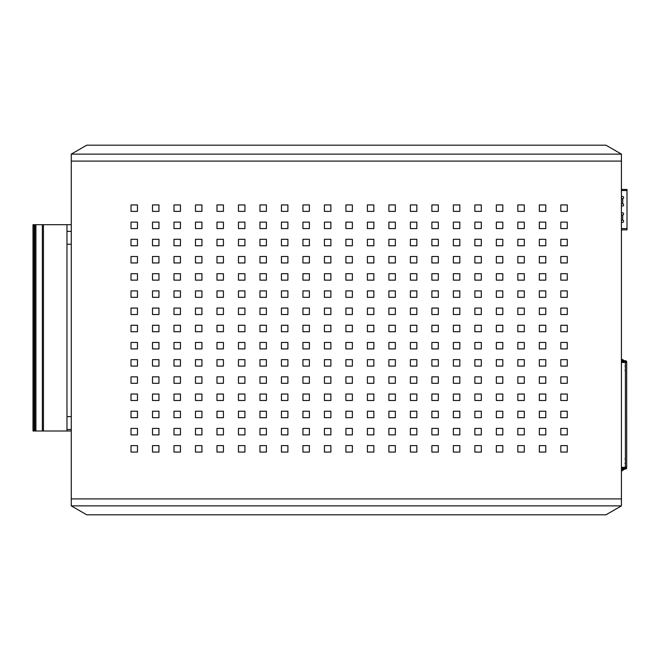 <?xml version="1.0" encoding="UTF-8"?>
<svg xmlns="http://www.w3.org/2000/svg" width="660" height="660" viewBox="0 0 660 660"><rect width="100%" height="100%" fill="white"/><g stroke="black" fill="none" stroke-linecap="round" stroke-linejoin="round"><path stroke-width="0.99" d="M71.272 231.363L66.974 231.363L66.974 429.503L71.272 429.503L71.272 154.118L621.423 154.118L621.423 161.089L71.272 161.089L621.423 161.089L621.423 498.91L71.272 498.91L71.272 505.882L86.749 514.816L605.946 514.816L621.423 505.882L71.272 505.882M71.272 429.503L71.272 498.91L621.423 498.91L621.423 505.882M621.423 154.118L605.946 145.183L86.749 145.183L71.272 154.118M621.423 190.525L627 190.525L627 229.853L621.423 229.853M621.423 206.002L622.702 206.002A0.858 0.858 90 0 0 623.56 205.144L623.56 204.715A0.858 0.858 90 0 0 622.702 203.849L622.702 198.693A0.858 0.858 90 0 0 623.56 197.835A0.858 0.858 90 0 1 622.702 198.693A0.858 0.858 90 0 0 623.56 197.835L623.56 197.406A0.858 0.858 90 0 0 622.702 196.548L621.423 196.548L622.702 196.548A0.858 0.858 90 0 1 623.56 197.406A0.858 0.858 90 0 0 622.702 196.548A0.858 0.858 90 0 1 623.56 197.406L623.56 197.835A0.858 0.858 90 0 1 622.702 198.693L621.423 198.693M621.423 222.337L622.702 222.337A0.858 0.858 90 0 0 623.56 221.471L623.56 221.042A0.858 0.858 90 0 0 622.702 220.184L622.702 215.028A0.858 0.858 90 0 0 623.56 214.17A0.858 0.858 90 0 1 622.702 215.028A0.858 0.858 90 0 0 623.56 214.17L623.56 213.741A0.858 0.858 90 0 0 622.702 212.875L621.423 212.875L622.702 212.875A0.858 0.858 90 0 1 623.56 213.741A0.858 0.858 90 0 0 622.702 212.875A0.858 0.858 90 0 1 623.56 213.741L623.56 214.17A0.858 0.858 90 0 1 622.702 215.028L621.423 215.028M621.423 189.453L627 189.453L627 190.525M622.702 189.453L622.702 189.453A2.145 2.145 90 0 1 621.736 189.222A18.265 18.265 -90 0 0 621.423 189.073M622.702 206.002A0.858 0.858 90 0 0 623.56 205.144A0.858 0.858 90 0 1 622.702 206.002A0.858 0.858 90 0 0 623.56 205.144L623.56 204.715A0.858 0.858 90 0 0 622.702 203.849L621.423 203.849L622.702 203.849A0.858 0.858 90 0 1 623.56 204.715A0.858 0.858 90 0 0 622.702 203.849M622.702 222.337A0.858 0.858 90 0 0 623.56 221.471A0.858 0.858 90 0 1 622.702 222.337A0.858 0.858 90 0 0 623.56 221.471L623.56 221.042A0.858 0.858 90 0 0 622.702 220.184L621.423 220.184L622.702 220.184A0.858 0.858 90 0 1 623.56 221.042A0.858 0.858 90 0 0 622.702 220.184M623.56 229.853L627 229.853M622.702 229.853A3.226 3.226 90 0 0 621.423 230.117M623.56 205.144L623.56 204.715L623.56 205.144M623.56 221.471L623.56 221.042L623.56 221.471M71.272 224.697L33 224.697L33 431.005L71.272 431.005M33.041 431.005L33.041 224.697L33.041 431.005M33 431.005L33 224.697M567.27 211.373L567.27 204.93L560.818 204.93L560.818 211.373L567.27 211.373M545.779 211.373L545.779 204.93L539.327 204.93L539.327 211.373L545.779 211.373M524.288 211.373L524.288 204.93L517.836 204.93L517.836 211.373L524.288 211.373M502.796 211.373L502.796 204.93L496.353 204.93L496.353 211.373L502.796 211.373M481.305 211.373L481.305 204.93L474.862 204.93L474.862 211.373L481.305 211.373M459.814 211.373L459.814 204.93L453.37 204.93L453.37 211.373L459.814 211.373M438.322 211.373L438.322 204.93L431.879 204.93L431.879 211.373L438.322 211.373M416.839 211.373L416.839 204.93L410.388 204.93L410.388 211.373L416.839 211.373M395.348 211.373L395.348 204.93L388.897 204.93L388.897 211.373L395.348 211.373M373.857 211.373L373.857 204.93L367.405 204.93L367.405 211.373L373.857 211.373M352.366 211.373L352.366 204.93L345.914 204.93L345.914 211.373L352.366 211.373M330.875 211.373L330.875 204.93L324.431 204.93L324.431 211.373L330.875 211.373M309.383 211.373L309.383 204.93L302.94 204.93L302.94 211.373L309.383 211.373M287.892 211.373L287.892 204.93L281.449 204.93L281.449 211.373L287.892 211.373M266.401 211.373L266.401 204.93L259.957 204.93L259.957 211.373L266.401 211.373M244.918 211.373L244.918 204.93L238.466 204.93L238.466 211.373L244.918 211.373M223.426 211.373L223.426 204.93L216.975 204.93L216.975 211.373L223.426 211.373M201.935 211.373L201.935 204.93L195.484 204.93L195.484 211.373L201.935 211.373M180.444 211.373L180.444 204.93L174.001 204.93L174.001 211.373L180.444 211.373M158.953 211.373L158.953 204.93L152.51 204.93L152.51 211.373L158.953 211.373M137.462 211.373L137.462 204.93L131.018 204.93L131.018 211.373L137.462 211.373M567.27 228.566L567.27 222.123L560.818 222.123L560.818 228.566L567.27 228.566M545.779 228.566L545.779 222.123L539.327 222.123L539.327 228.566L545.779 228.566M524.288 228.566L524.288 222.123L517.836 222.123L517.836 228.566L524.288 228.566M502.796 228.566L502.796 222.123L496.353 222.123L496.353 228.566L502.796 228.566M481.305 228.566L481.305 222.123L474.862 222.123L474.862 228.566L481.305 228.566M459.814 228.566L459.814 222.123L453.37 222.123L453.37 228.566L459.814 228.566M438.322 228.566L438.322 222.123L431.879 222.123L431.879 228.566L438.322 228.566M416.839 228.566L416.839 222.123L410.388 222.123L410.388 228.566L416.839 228.566M395.348 228.566L395.348 222.123L388.897 222.123L388.897 228.566L395.348 228.566M373.857 228.566L373.857 222.123L367.405 222.123L367.405 228.566L373.857 228.566M352.366 228.566L352.366 222.123L345.914 222.123L345.914 228.566L352.366 228.566M330.875 228.566L330.875 222.123L324.431 222.123L324.431 228.566L330.875 228.566M309.383 228.566L309.383 222.123L302.94 222.123L302.94 228.566L309.383 228.566M287.892 228.566L287.892 222.123L281.449 222.123L281.449 228.566L287.892 228.566M266.401 228.566L266.401 222.123L259.957 222.123L259.957 228.566L266.401 228.566M244.918 228.566L244.918 222.123L238.466 222.123L238.466 228.566L244.918 228.566M223.426 228.566L223.426 222.123L216.975 222.123L216.975 228.566L223.426 228.566M201.935 228.566L201.935 222.123L195.484 222.123L195.484 228.566L201.935 228.566M180.444 228.566L180.444 222.123L174.001 222.123L174.001 228.566L180.444 228.566M158.953 228.566L158.953 222.123L152.51 222.123L152.51 228.566L158.953 228.566M137.462 228.566L137.462 222.123L131.018 222.123L131.018 228.566L137.462 228.566M567.27 245.759L567.27 239.308L560.818 239.308L560.818 245.759L567.27 245.759M545.779 245.759L545.779 239.308L539.327 239.308L539.327 245.759L545.779 245.759M524.288 245.759L524.288 239.308L517.836 239.308L517.836 245.759L524.288 245.759M502.796 245.759L502.796 239.308L496.353 239.308L496.353 245.759L502.796 245.759M481.305 245.759L481.305 239.308L474.862 239.308L474.862 245.759L481.305 245.759M459.814 245.759L459.814 239.308L453.37 239.308L453.37 245.759L459.814 245.759M438.322 245.759L438.322 239.308L431.879 239.308L431.879 245.759L438.322 245.759M416.839 245.759L416.839 239.308L410.388 239.308L410.388 245.759L416.839 245.759M395.348 245.759L395.348 239.308L388.897 239.308L388.897 245.759L395.348 245.759M373.857 245.759L373.857 239.308L367.405 239.308L367.405 245.759L373.857 245.759M352.366 245.759L352.366 239.308L345.914 239.308L345.914 245.759L352.366 245.759M330.875 245.759L330.875 239.308L324.431 239.308L324.431 245.759L330.875 245.759M309.383 245.759L309.383 239.308L302.94 239.308L302.94 245.759L309.383 245.759M287.892 245.759L287.892 239.308L281.449 239.308L281.449 245.759L287.892 245.759M266.401 245.759L266.401 239.308L259.957 239.308L259.957 245.759L266.401 245.759M244.918 245.759L244.918 239.308L238.466 239.308L238.466 245.759L244.918 245.759M223.426 245.759L223.426 239.308L216.975 239.308L216.975 245.759L223.426 245.759M201.935 245.759L201.935 239.308L195.484 239.308L195.484 245.759L201.935 245.759M180.444 245.759L180.444 239.308L174.001 239.308L174.001 245.759L180.444 245.759M158.953 245.759L158.953 239.308L152.51 239.308L152.51 245.759L158.953 245.759M137.462 245.759L137.462 239.308L131.018 239.308L131.018 245.759L137.462 245.759M567.27 262.952L567.27 256.501L560.818 256.501L560.818 262.952L567.27 262.952M545.779 262.952L545.779 256.501L539.327 256.501L539.327 262.952L545.779 262.952M524.288 262.952L524.288 256.501L517.836 256.501L517.836 262.952L524.288 262.952M502.796 262.952L502.796 256.501L496.353 256.501L496.353 262.952L502.796 262.952M481.305 262.952L481.305 256.501L474.862 256.501L474.862 262.952L481.305 262.952M459.814 262.952L459.814 256.501L453.37 256.501L453.37 262.952L459.814 262.952M438.322 262.952L438.322 256.501L431.879 256.501L431.879 262.952L438.322 262.952M416.839 262.952L416.839 256.501L410.388 256.501L410.388 262.952L416.839 262.952M395.348 262.952L395.348 256.501L388.897 256.501L388.897 262.952L395.348 262.952M373.857 262.952L373.857 256.501L367.405 256.501L367.405 262.952L373.857 262.952M352.366 262.952L352.366 256.501L345.914 256.501L345.914 262.952L352.366 262.952M330.875 262.952L330.875 256.501L324.431 256.501L324.431 262.952L330.875 262.952M309.383 262.952L309.383 256.501L302.94 256.501L302.94 262.952L309.383 262.952M287.892 262.952L287.892 256.501L281.449 256.501L281.449 262.952L287.892 262.952M266.401 262.952L266.401 256.501L259.957 256.501L259.957 262.952L266.401 262.952M244.918 262.952L244.918 256.501L238.466 256.501L238.466 262.952L244.918 262.952M223.426 262.952L223.426 256.501L216.975 256.501L216.975 262.952L223.426 262.952M201.935 262.952L201.935 256.501L195.484 256.501L195.484 262.952L201.935 262.952M180.444 262.952L180.444 256.501L174.001 256.501L174.001 262.952L180.444 262.952M158.953 262.952L158.953 256.501L152.51 256.501L152.51 262.952L158.953 262.952M137.462 262.952L137.462 256.501L131.018 256.501L131.018 262.952L137.462 262.952M567.27 280.145L567.27 273.694L560.818 273.694L560.818 280.145L567.27 280.145M545.779 280.145L545.779 273.694L539.327 273.694L539.327 280.145L545.779 280.145M524.288 280.145L524.288 273.694L517.836 273.694L517.836 280.145L524.288 280.145M502.796 280.145L502.796 273.694L496.353 273.694L496.353 280.145L502.796 280.145M481.305 280.145L481.305 273.694L474.862 273.694L474.862 280.145L481.305 280.145M459.814 280.145L459.814 273.694L453.37 273.694L453.37 280.145L459.814 280.145M438.322 280.145L438.322 273.694L431.879 273.694L431.879 280.145L438.322 280.145M416.839 280.145L416.839 273.694L410.388 273.694L410.388 280.145L416.839 280.145M395.348 280.145L395.348 273.694L388.897 273.694L388.897 280.145L395.348 280.145M373.857 280.145L373.857 273.694L367.405 273.694L367.405 280.145L373.857 280.145M352.366 280.145L352.366 273.694L345.914 273.694L345.914 280.145L352.366 280.145M330.875 280.145L330.875 273.694L324.431 273.694L324.431 280.145L330.875 280.145M309.383 280.145L309.383 273.694L302.94 273.694L302.94 280.145L309.383 280.145M287.892 280.145L287.892 273.694L281.449 273.694L281.449 280.145L287.892 280.145M266.401 280.145L266.401 273.694L259.957 273.694L259.957 280.145L266.401 280.145M244.918 280.145L244.918 273.694L238.466 273.694L238.466 280.145L244.918 280.145M223.426 280.145L223.426 273.694L216.975 273.694L216.975 280.145L223.426 280.145M201.935 280.145L201.935 273.694L195.484 273.694L195.484 280.145L201.935 280.145M180.444 280.145L180.444 273.694L174.001 273.694L174.001 280.145L180.444 280.145M158.953 280.145L158.953 273.694L152.51 273.694L152.51 280.145L158.953 280.145M137.462 280.145L137.462 273.694L131.018 273.694L131.018 280.145L137.462 280.145M567.27 297.338L567.27 290.887L560.818 290.887L560.818 297.338L567.27 297.338M545.779 297.338L545.779 290.887L539.327 290.887L539.327 297.338L545.779 297.338M524.288 297.338L524.288 290.887L517.836 290.887L517.836 297.338L524.288 297.338M502.796 297.338L502.796 290.887L496.353 290.887L496.353 297.338L502.796 297.338M481.305 297.338L481.305 290.887L474.862 290.887L474.862 297.338L481.305 297.338M459.814 297.338L459.814 290.887L453.37 290.887L453.37 297.338L459.814 297.338M438.322 297.338L438.322 290.887L431.879 290.887L431.879 297.338L438.322 297.338M416.839 297.338L416.839 290.887L410.388 290.887L410.388 297.338L416.839 297.338M395.348 297.338L395.348 290.887L388.897 290.887L388.897 297.338L395.348 297.338M373.857 297.338L373.857 290.887L367.405 290.887L367.405 297.338L373.857 297.338M352.366 297.338L352.366 290.887L345.914 290.887L345.914 297.338L352.366 297.338M330.875 297.338L330.875 290.887L324.431 290.887L324.431 297.338L330.875 297.338M309.383 297.338L309.383 290.887L302.94 290.887L302.94 297.338L309.383 297.338M287.892 297.338L287.892 290.887L281.449 290.887L281.449 297.338L287.892 297.338M266.401 297.338L266.401 290.887L259.957 290.887L259.957 297.338L266.401 297.338M244.918 297.338L244.918 290.887L238.466 290.887L238.466 297.338L244.918 297.338M223.426 297.338L223.426 290.887L216.975 290.887L216.975 297.338L223.426 297.338M201.935 297.338L201.935 290.887L195.484 290.887L195.484 297.338L201.935 297.338M180.444 297.338L180.444 290.887L174.001 290.887L174.001 297.338L180.444 297.338M158.953 297.338L158.953 290.887L152.51 290.887L152.51 297.338L158.953 297.338M137.462 297.338L137.462 290.887L131.018 290.887L131.018 297.338L137.462 297.338M567.27 314.523L567.27 308.08L560.818 308.08L560.818 314.523L567.27 314.523M545.779 314.523L545.779 308.08L539.327 308.08L539.327 314.523L545.779 314.523M524.288 314.523L524.288 308.08L517.836 308.08L517.836 314.523L524.288 314.523M502.796 314.523L502.796 308.08L496.353 308.08L496.353 314.523L502.796 314.523M481.305 314.523L481.305 308.08L474.862 308.08L474.862 314.523L481.305 314.523M459.814 314.523L459.814 308.08L453.37 308.08L453.37 314.523L459.814 314.523M438.322 314.523L438.322 308.08L431.879 308.08L431.879 314.523L438.322 314.523M416.839 314.523L416.839 308.08L410.388 308.08L410.388 314.523L416.839 314.523M395.348 314.523L395.348 308.08L388.897 308.08L388.897 314.523L395.348 314.523M373.857 314.523L373.857 308.08L367.405 308.08L367.405 314.523L373.857 314.523M352.366 314.523L352.366 308.08L345.914 308.08L345.914 314.523L352.366 314.523M330.875 314.523L330.875 308.08L324.431 308.08L324.431 314.523L330.875 314.523M309.383 314.523L309.383 308.08L302.94 308.08L302.94 314.523L309.383 314.523M287.892 314.523L287.892 308.08L281.449 308.08L281.449 314.523L287.892 314.523M266.401 314.523L266.401 308.08L259.957 308.08L259.957 314.523L266.401 314.523M244.918 314.523L244.918 308.08L238.466 308.08L238.466 314.523L244.918 314.523M223.426 314.523L223.426 308.08L216.975 308.08L216.975 314.523L223.426 314.523M201.935 314.523L201.935 308.08L195.484 308.08L195.484 314.523L201.935 314.523M180.444 314.523L180.444 308.08L174.001 308.08L174.001 314.523L180.444 314.523M158.953 314.523L158.953 308.08L152.51 308.08L152.51 314.523L158.953 314.523M137.462 314.523L137.462 308.08L131.018 308.08L131.018 314.523L137.462 314.523M567.27 331.716L567.27 325.273L560.818 325.273L560.818 331.716L567.27 331.716M545.779 331.716L545.779 325.273L539.327 325.273L539.327 331.716L545.779 331.716M524.288 331.716L524.288 325.273L517.836 325.273L517.836 331.716L524.288 331.716M502.796 331.716L502.796 325.273L496.353 325.273L496.353 331.716L502.796 331.716M481.305 331.716L481.305 325.273L474.862 325.273L474.862 331.716L481.305 331.716M459.814 331.716L459.814 325.273L453.37 325.273L453.37 331.716L459.814 331.716M438.322 331.716L438.322 325.273L431.879 325.273L431.879 331.716L438.322 331.716M416.839 331.716L416.839 325.273L410.388 325.273L410.388 331.716L416.839 331.716M395.348 331.716L395.348 325.273L388.897 325.273L388.897 331.716L395.348 331.716M373.857 331.716L373.857 325.273L367.405 325.273L367.405 331.716L373.857 331.716M352.366 331.716L352.366 325.273L345.914 325.273L345.914 331.716L352.366 331.716M330.875 331.716L330.875 325.273L324.431 325.273L324.431 331.716L330.875 331.716M309.383 331.716L309.383 325.273L302.94 325.273L302.94 331.716L309.383 331.716M287.892 331.716L287.892 325.273L281.449 325.273L281.449 331.716L287.892 331.716M266.401 331.716L266.401 325.273L259.957 325.273L259.957 331.716L266.401 331.716M244.918 331.716L244.918 325.273L238.466 325.273L238.466 331.716L244.918 331.716M223.426 331.716L223.426 325.273L216.975 325.273L216.975 331.716L223.426 331.716M201.935 331.716L201.935 325.273L195.484 325.273L195.484 331.716L201.935 331.716M180.444 331.716L180.444 325.273L174.001 325.273L174.001 331.716L180.444 331.716M158.953 331.716L158.953 325.273L152.51 325.273L152.51 331.716L158.953 331.716M137.462 331.716L137.462 325.273L131.018 325.273L131.018 331.716L137.462 331.716M567.27 348.909L567.27 342.466L560.818 342.466L560.818 348.909L567.27 348.909M545.779 348.909L545.779 342.466L539.327 342.466L539.327 348.909L545.779 348.909M524.288 348.909L524.288 342.466L517.836 342.466L517.836 348.909L524.288 348.909M502.796 348.909L502.796 342.466L496.353 342.466L496.353 348.909L502.796 348.909M481.305 348.909L481.305 342.466L474.862 342.466L474.862 348.909L481.305 348.909M459.814 348.909L459.814 342.466L453.37 342.466L453.37 348.909L459.814 348.909M438.322 348.909L438.322 342.466L431.879 342.466L431.879 348.909L438.322 348.909M416.839 348.909L416.839 342.466L410.388 342.466L410.388 348.909L416.839 348.909M395.348 348.909L395.348 342.466L388.897 342.466L388.897 348.909L395.348 348.909M373.857 348.909L373.857 342.466L367.405 342.466L367.405 348.909L373.857 348.909M352.366 348.909L352.366 342.466L345.914 342.466L345.914 348.909L352.366 348.909M330.875 348.909L330.875 342.466L324.431 342.466L324.431 348.909L330.875 348.909M309.383 348.909L309.383 342.466L302.94 342.466L302.94 348.909L309.383 348.909M287.892 348.909L287.892 342.466L281.449 342.466L281.449 348.909L287.892 348.909M266.401 348.909L266.401 342.466L259.957 342.466L259.957 348.909L266.401 348.909M244.918 348.909L244.918 342.466L238.466 342.466L238.466 348.909L244.918 348.909M223.426 348.909L223.426 342.466L216.975 342.466L216.975 348.909L223.426 348.909M201.935 348.909L201.935 342.466L195.484 342.466L195.484 348.909L201.935 348.909M180.444 348.909L180.444 342.466L174.001 342.466L174.001 348.909L180.444 348.909M158.953 348.909L158.953 342.466L152.51 342.466L152.51 348.909L158.953 348.909M137.462 348.909L137.462 342.466L131.018 342.466L131.018 348.909L137.462 348.909M567.27 366.102L567.27 359.659L560.818 359.659L560.818 366.102L567.27 366.102M545.779 366.102L545.779 359.659L539.327 359.659L539.327 366.102L545.779 366.102M524.288 366.102L524.288 359.659L517.836 359.659L517.836 366.102L524.288 366.102M502.796 366.102L502.796 359.659L496.353 359.659L496.353 366.102L502.796 366.102M481.305 366.102L481.305 359.659L474.862 359.659L474.862 366.102L481.305 366.102M459.814 366.102L459.814 359.659L453.37 359.659L453.37 366.102L459.814 366.102M438.322 366.102L438.322 359.659L431.879 359.659L431.879 366.102L438.322 366.102M416.839 366.102L416.839 359.659L410.388 359.659L410.388 366.102L416.839 366.102M395.348 366.102L395.348 359.659L388.897 359.659L388.897 366.102L395.348 366.102M373.857 366.102L373.857 359.659L367.405 359.659L367.405 366.102L373.857 366.102M352.366 366.102L352.366 359.659L345.914 359.659L345.914 366.102L352.366 366.102M330.875 366.102L330.875 359.659L324.431 359.659L324.431 366.102L330.875 366.102M309.383 366.102L309.383 359.659L302.94 359.659L302.94 366.102L309.383 366.102M287.892 366.102L287.892 359.659L281.449 359.659L281.449 366.102L287.892 366.102M266.401 366.102L266.401 359.659L259.957 359.659L259.957 366.102L266.401 366.102M244.918 366.102L244.918 359.659L238.466 359.659L238.466 366.102L244.918 366.102M223.426 366.102L223.426 359.659L216.975 359.659L216.975 366.102L223.426 366.102M201.935 366.102L201.935 359.659L195.484 359.659L195.484 366.102L201.935 366.102M180.444 366.102L180.444 359.659L174.001 359.659L174.001 366.102L180.444 366.102M158.953 366.102L158.953 359.659L152.51 359.659L152.51 366.102L158.953 366.102M137.462 366.102L137.462 359.659L131.018 359.659L131.018 366.102L137.462 366.102M567.27 383.295L567.27 376.852L560.818 376.852L560.818 383.295L567.27 383.295M545.779 383.295L545.779 376.852L539.327 376.852L539.327 383.295L545.779 383.295M524.288 383.295L524.288 376.852L517.836 376.852L517.836 383.295L524.288 383.295M502.796 383.295L502.796 376.852L496.353 376.852L496.353 383.295L502.796 383.295M481.305 383.295L481.305 376.852L474.862 376.852L474.862 383.295L481.305 383.295M459.814 383.295L459.814 376.852L453.37 376.852L453.37 383.295L459.814 383.295M438.322 383.295L438.322 376.852L431.879 376.852L431.879 383.295L438.322 383.295M416.839 383.295L416.839 376.852L410.388 376.852L410.388 383.295L416.839 383.295M395.348 383.295L395.348 376.852L388.897 376.852L388.897 383.295L395.348 383.295M373.857 383.295L373.857 376.852L367.405 376.852L367.405 383.295L373.857 383.295M352.366 383.295L352.366 376.852L345.914 376.852L345.914 383.295L352.366 383.295M330.875 383.295L330.875 376.852L324.431 376.852L324.431 383.295L330.875 383.295M309.383 383.295L309.383 376.852L302.94 376.852L302.94 383.295L309.383 383.295M287.892 383.295L287.892 376.852L281.449 376.852L281.449 383.295L287.892 383.295M266.401 383.295L266.401 376.852L259.957 376.852L259.957 383.295L266.401 383.295M244.918 383.295L244.918 376.852L238.466 376.852L238.466 383.295L244.918 383.295M223.426 383.295L223.426 376.852L216.975 376.852L216.975 383.295L223.426 383.295M201.935 383.295L201.935 376.852L195.484 376.852L195.484 383.295L201.935 383.295M180.444 383.295L180.444 376.852L174.001 376.852L174.001 383.295L180.444 383.295M158.953 383.295L158.953 376.852L152.51 376.852L152.51 383.295L158.953 383.295M137.462 383.295L137.462 376.852L131.018 376.852L131.018 383.295L137.462 383.295M567.27 400.488L567.27 394.036L560.818 394.036L560.818 400.488L567.27 400.488M545.779 400.488L545.779 394.036L539.327 394.036L539.327 400.488L545.779 400.488M524.288 400.488L524.288 394.036L517.836 394.036L517.836 400.488L524.288 400.488M502.796 400.488L502.796 394.036L496.353 394.036L496.353 400.488L502.796 400.488M481.305 400.488L481.305 394.036L474.862 394.036L474.862 400.488L481.305 400.488M459.814 400.488L459.814 394.036L453.37 394.036L453.37 400.488L459.814 400.488M438.322 400.488L438.322 394.036L431.879 394.036L431.879 400.488L438.322 400.488M416.839 400.488L416.839 394.036L410.388 394.036L410.388 400.488L416.839 400.488M395.348 400.488L395.348 394.036L388.897 394.036L388.897 400.488L395.348 400.488M373.857 400.488L373.857 394.036L367.405 394.036L367.405 400.488L373.857 400.488M352.366 400.488L352.366 394.036L345.914 394.036L345.914 400.488L352.366 400.488M330.875 400.488L330.875 394.036L324.431 394.036L324.431 400.488L330.875 400.488M309.383 400.488L309.383 394.036L302.94 394.036L302.94 400.488L309.383 400.488M287.892 400.488L287.892 394.036L281.449 394.036L281.449 400.488L287.892 400.488M266.401 400.488L266.401 394.036L259.957 394.036L259.957 400.488L266.401 400.488M244.918 400.488L244.918 394.036L238.466 394.036L238.466 400.488L244.918 400.488M223.426 400.488L223.426 394.036L216.975 394.036L216.975 400.488L223.426 400.488M201.935 400.488L201.935 394.036L195.484 394.036L195.484 400.488L201.935 400.488M180.444 400.488L180.444 394.036L174.001 394.036L174.001 400.488L180.444 400.488M158.953 400.488L158.953 394.036L152.51 394.036L152.51 400.488L158.953 400.488M137.462 400.488L137.462 394.036L131.018 394.036L131.018 400.488L137.462 400.488M567.27 417.681L567.27 411.229L560.818 411.229L560.818 417.681L567.27 417.681M545.779 417.681L545.779 411.229L539.327 411.229L539.327 417.681L545.779 417.681M524.288 417.681L524.288 411.229L517.836 411.229L517.836 417.681L524.288 417.681M502.796 417.681L502.796 411.229L496.353 411.229L496.353 417.681L502.796 417.681M481.305 417.681L481.305 411.229L474.862 411.229L474.862 417.681L481.305 417.681M459.814 417.681L459.814 411.229L453.37 411.229L453.37 417.681L459.814 417.681M438.322 417.681L438.322 411.229L431.879 411.229L431.879 417.681L438.322 417.681M416.839 417.681L416.839 411.229L410.388 411.229L410.388 417.681L416.839 417.681M395.348 417.681L395.348 411.229L388.897 411.229L388.897 417.681L395.348 417.681M373.857 417.681L373.857 411.229L367.405 411.229L367.405 417.681L373.857 417.681M352.366 417.681L352.366 411.229L345.914 411.229L345.914 417.681L352.366 417.681M330.875 417.681L330.875 411.229L324.431 411.229L324.431 417.681L330.875 417.681M309.383 417.681L309.383 411.229L302.94 411.229L302.94 417.681L309.383 417.681M287.892 417.681L287.892 411.229L281.449 411.229L281.449 417.681L287.892 417.681M266.401 417.681L266.401 411.229L259.957 411.229L259.957 417.681L266.401 417.681M244.918 417.681L244.918 411.229L238.466 411.229L238.466 417.681L244.918 417.681M223.426 417.681L223.426 411.229L216.975 411.229L216.975 417.681L223.426 417.681M201.935 417.681L201.935 411.229L195.484 411.229L195.484 417.681L201.935 417.681M180.444 417.681L180.444 411.229L174.001 411.229L174.001 417.681L180.444 417.681M158.953 417.681L158.953 411.229L152.51 411.229L152.51 417.681L158.953 417.681M137.462 417.681L137.462 411.229L131.018 411.229L131.018 417.681L137.462 417.681M567.27 434.874L567.27 428.422L560.818 428.422L560.818 434.874L567.27 434.874M545.779 434.874L545.779 428.422L539.327 428.422L539.327 434.874L545.779 434.874M524.288 434.874L524.288 428.422L517.836 428.422L517.836 434.874L524.288 434.874M502.796 434.874L502.796 428.422L496.353 428.422L496.353 434.874L502.796 434.874M481.305 434.874L481.305 428.422L474.862 428.422L474.862 434.874L481.305 434.874M459.814 434.874L459.814 428.422L453.37 428.422L453.37 434.874L459.814 434.874M438.322 434.874L438.322 428.422L431.879 428.422L431.879 434.874L438.322 434.874M416.839 434.874L416.839 428.422L410.388 428.422L410.388 434.874L416.839 434.874M395.348 434.874L395.348 428.422L388.897 428.422L388.897 434.874L395.348 434.874M373.857 434.874L373.857 428.422L367.405 428.422L367.405 434.874L373.857 434.874M352.366 434.874L352.366 428.422L345.914 428.422L345.914 434.874L352.366 434.874M330.875 434.874L330.875 428.422L324.431 428.422L324.431 434.874L330.875 434.874M309.383 434.874L309.383 428.422L302.94 428.422L302.94 434.874L309.383 434.874M287.892 434.874L287.892 428.422L281.449 428.422L281.449 434.874L287.892 434.874M266.401 434.874L266.401 428.422L259.957 428.422L259.957 434.874L266.401 434.874M244.918 434.874L244.918 428.422L238.466 428.422L238.466 434.874L244.918 434.874M223.426 434.874L223.426 428.422L216.975 428.422L216.975 434.874L223.426 434.874M201.935 434.874L201.935 428.422L195.484 428.422L195.484 434.874L201.935 434.874M180.444 434.874L180.444 428.422L174.001 428.422L174.001 434.874L180.444 434.874M158.953 434.874L158.953 428.422L152.51 428.422L152.51 434.874L158.953 434.874M137.462 434.874L137.462 428.422L131.018 428.422L131.018 434.874L137.462 434.874M567.27 452.067L567.27 445.615L560.818 445.615L560.818 452.067L567.27 452.067M545.779 452.067L545.779 445.615L539.327 445.615L539.327 452.067L545.779 452.067M524.288 452.067L524.288 445.615L517.836 445.615L517.836 452.067L524.288 452.067M502.796 452.067L502.796 445.615L496.353 445.615L496.353 452.067L502.796 452.067M481.305 452.067L481.305 445.615L474.862 445.615L474.862 452.067L481.305 452.067M459.814 452.067L459.814 445.615L453.37 445.615L453.37 452.067L459.814 452.067M438.322 452.067L438.322 445.615L431.879 445.615L431.879 452.067L438.322 452.067M416.839 452.067L416.839 445.615L410.388 445.615L410.388 452.067L416.839 452.067M395.348 452.067L395.348 445.615L388.897 445.615L388.897 452.067L395.348 452.067M373.857 452.067L373.857 445.615L367.405 445.615L367.405 452.067L373.857 452.067M352.366 452.067L352.366 445.615L345.914 445.615L345.914 452.067L352.366 452.067M330.875 452.067L330.875 445.615L324.431 445.615L324.431 452.067L330.875 452.067M309.383 452.067L309.383 445.615L302.94 445.615L302.94 452.067L309.383 452.067M287.892 452.067L287.892 445.615L281.449 445.615L281.449 452.067L287.892 452.067M266.401 452.067L266.401 445.615L259.957 445.615L259.957 452.067L266.401 452.067M244.918 452.067L244.918 445.615L238.466 445.615L238.466 452.067L244.918 452.067M223.426 452.067L223.426 445.615L216.975 445.615L216.975 452.067L223.426 452.067M201.935 452.067L201.935 445.615L195.484 445.615L195.484 452.067L201.935 452.067M180.444 452.067L180.444 445.615L174.001 445.615L174.001 452.067L180.444 452.067M158.953 452.067L158.953 445.615L152.51 445.615L152.51 452.067L158.953 452.067M137.462 452.067L137.462 445.615L131.018 445.615L131.018 452.067L137.462 452.067M623.626 361.82L624.904 361.82L623.626 361.82M624.97 362.464L624.97 361.82A0.429 0.429 0 0 1 625.135 361.853A0.429 0.429 0 0 0 624.97 361.82A0.429 0.429 0 0 1 625.135 361.853A0.429 0.429 0 0 0 624.97 361.82A0.429 0.429 0 0 1 625.135 361.853A0.429 0.429 0 0 0 624.97 361.82L625.399 362.249L624.97 361.82A0.429 0.429 0 0 1 625.135 361.853A0.429 0.429 0 0 0 624.97 361.82A0.429 0.429 0 0 1 625.135 361.853A0.429 0.429 0 0 0 624.97 361.82A0.429 0.429 0 0 1 625.135 361.853A0.429 0.429 0 0 0 624.97 361.82A0.429 0.429 0 0 1 625.135 361.853A0.429 0.429 0 0 0 624.97 361.82L625.399 362.249L624.97 361.82A0.429 0.429 0 0 1 625.135 361.853A0.429 0.429 0 0 0 624.97 361.82L625.399 362.464L621.423 362.464M625.399 467.123L621.423 467.552M621.423 469.062L625.399 469.062A1.287 1.287 0 0 0 626.687 467.767L626.678 361.878A1.287 1.287 0 0 0 626.678 361.861L626.67 361.812A1.287 1.287 0 0 0 626.662 361.754L626.612 361.597A1.287 1.287 0 0 0 625.837 360.822L625.828 362.464M625.82 361.969A0.429 0.429 0 0 1 625.828 362.035L626.687 362.018A1.287 1.287 0 0 1 626.687 362.026L625.837 360.822A1.287 1.287 0 0 0 625.399 360.748L621.423 360.748M623.362 469.062L623.824 469.664L621.423 471.19L624.5 469.144A0.429 0.429 0 0 1 624.764 469.062M624.673 360.748A0.429 0.429 0 0 1 624.541 360.731L621.423 359.089L623.642 360.22L621.423 359.089L623.642 360.22L621.423 359.089L623.642 360.22L623.329 360.748M624.97 361.82L621.423 361.82M624.723 361.82L626.687 362.464M623.716 467.552L624.929 467.552M621.423 467.338L626.687 467.338M621.423 468.196L625.399 468.196A0.429 0.429 0 0 0 625.828 467.767L625.828 467.338M621.423 361.606L625.399 361.606A0.429 0.429 0 0 1 625.548 361.63M621.423 470.217L623.205 469.062M621.423 360.03L622.826 360.748M71.272 244.258L66.974 244.258M66.974 416.608L71.272 416.608M621.423 228.566L627 228.566M34.114 224.697L34.114 431.005M34.848 431.005L34.848 224.697M66.974 431.005L66.974 429.503M66.974 231.363L66.974 224.697M43.436 224.697L43.436 431.005M42.364 431.005L42.364 224.697M35.92 224.697L35.92 431.005M625.399 467.338L625.399 362.464M622.149 361.606L622.149 360.748M622.702 360.748L622.702 361.606M624.97 463.254L625.399 463.683M624.97 458.956L625.399 458.527M624.97 370.417L625.399 370.846M624.97 366.118L625.399 365.689"/></g></svg>
